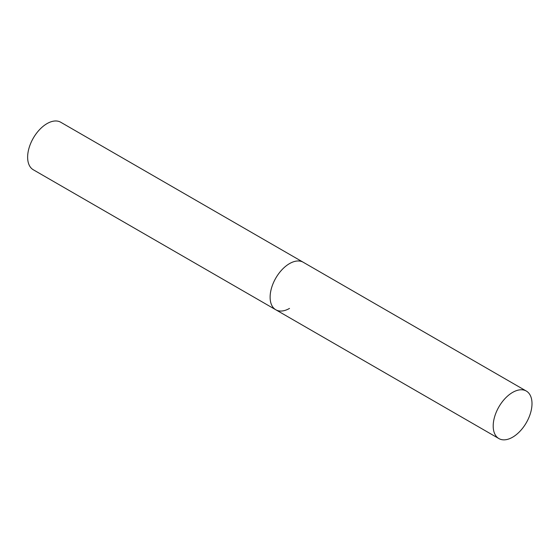 <?xml version="1.0" encoding="UTF-8"?>
<svg xmlns="http://www.w3.org/2000/svg" width="560" height="560" viewBox="0 0 560 560"><rect width="100%" height="100%" fill="white"/><g stroke="black" fill="none" stroke-linecap="round" stroke-linejoin="round"><path stroke-width="0.84" d="M289.513 308.413A27.433 15.841 -60 0 1 275.793 309.771A27.433 15.841 -60 0 1 271.593 287.791A27.433 15.841 -60 0 1 289.513 263.613A27.433 15.841 -60 0 1 303.233 262.255A27.433 15.841 120 0 0 282.086 269.605A27.433 15.841 120 0 0 270.116 297.213A27.433 15.841 120 0 0 275.793 309.771L33.306 169.771A27.433 15.841 -60 0 1 29.106 147.791A27.433 15.841 -60 0 1 47.026 123.613A27.433 15.841 -60 0 1 60.746 122.255L526.316 391.055A27.433 15.841 120 0 0 505.176 398.405A27.433 15.841 120 0 0 493.199 426.013A27.433 15.841 120 0 0 498.883 438.571A27.433 15.841 120 0 0 520.023 431.221A27.433 15.841 120 0 0 532 403.613A27.433 15.841 120 0 0 526.316 391.055M275.793 309.771L498.883 438.571"/></g></svg>
